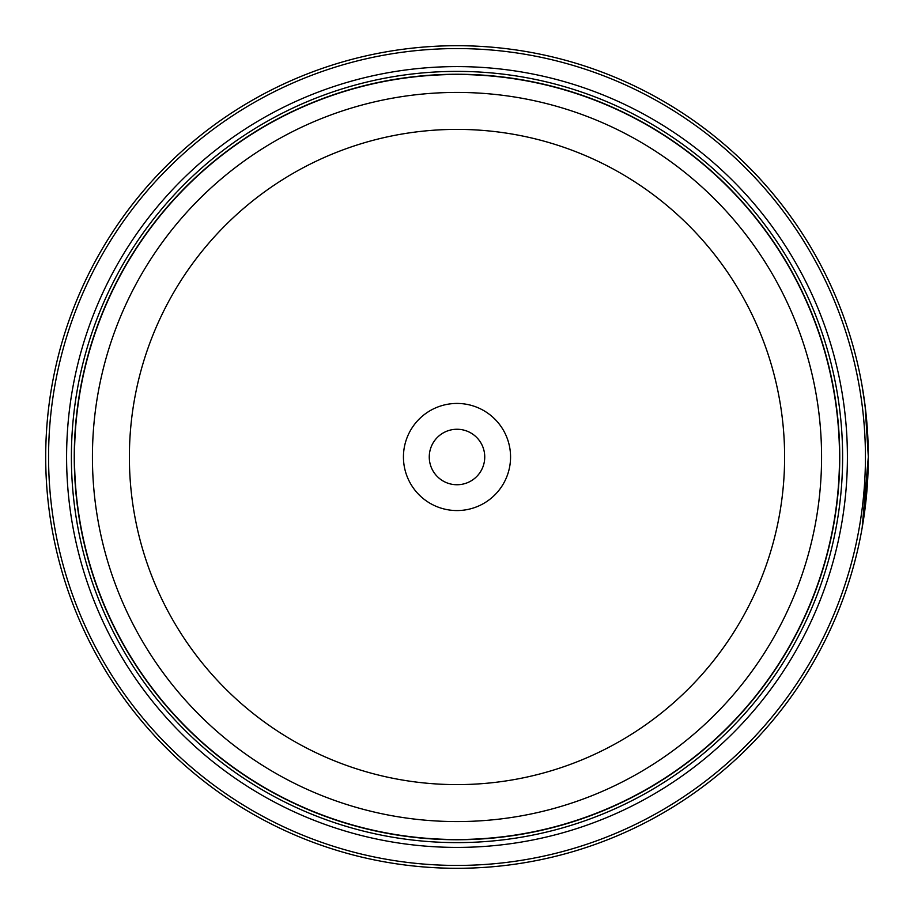 <?xml version="1.0" encoding="UTF-8"?>
<svg xmlns="http://www.w3.org/2000/svg" width="914" height="914" viewBox="0 0 914 914"><rect width="100%" height="100%" fill="white"/><g stroke="black" fill="none" stroke-linecap="round" stroke-linejoin="round"><path stroke-width="1.37" d="M839.6 457A382.6 382.6 0 0 1 457 839.6A382.6 382.6 0 0 1 74.4 457A382.6 382.6 0 0 1 457 74.4A382.6 382.6 0 0 1 839.6 457A382.6 382.6 0 0 0 457 74.4A382.6 382.6 0 0 0 74.4 457M862.016 385.411L865.112 405.885L868.3 456.532L866.255 415.996L864.221 399.212L865.752 411.243M864.381 513.634L868.3 457L862.153 527.846M867.98 440.742L868.174 446.912M868.174 447.015L868.231 449.368M510.56 457A53.56 53.56 0 0 0 457 403.44A53.56 53.56 0 0 0 403.44 457A53.56 53.56 0 0 0 457 510.56A53.56 53.56 0 0 0 510.56 457M484.74 457A27.74 27.74 0 0 0 457 429.26A27.74 27.74 0 0 0 429.26 457A27.74 27.74 0 0 0 457 484.74A27.74 27.74 0 0 0 484.74 457M48.568 457A408.432 408.432 0 0 0 457 865.432A408.432 408.432 0 0 0 865.432 457A408.432 408.432 0 0 0 457 48.568A408.432 408.432 0 0 0 48.568 457M868.3 457A411.3 411.3 0 0 1 457 868.3A411.3 411.3 0 0 1 45.7 457A411.3 411.3 0 0 1 457 45.7A411.3 411.3 0 0 1 868.3 457M847.404 457A390.404 390.404 0 0 0 457 66.596A390.404 390.404 0 0 0 66.596 457A390.404 390.404 0 0 0 457 847.404A390.404 390.404 0 0 0 847.404 457M842.617 457A385.617 385.617 0 0 0 457 71.383A385.617 385.617 0 0 0 71.383 457A385.617 385.617 0 0 0 457 842.617A385.617 385.617 0 0 0 842.617 457M839.749 457A382.749 382.749 0 0 1 457 839.749A382.749 382.749 0 0 1 74.251 457A382.749 382.749 0 0 1 457 74.251A382.749 382.749 0 0 1 839.749 457M865.044 405.348L864.793 403.417M74.491 457A382.509 382.509 0 0 0 457 839.509A382.509 382.509 0 0 0 839.509 457A382.509 382.509 0 0 0 457 74.491A382.509 382.509 0 0 0 74.491 457M821.572 457A364.572 364.572 0 0 1 457 821.572A364.572 364.572 0 0 1 92.428 457A364.572 364.572 0 0 1 457 92.428A364.572 364.572 0 0 1 821.572 457M129.388 457A327.612 327.612 0 0 0 457 784.612A327.612 327.612 0 0 0 784.612 457A327.612 327.612 0 0 0 457 129.388A327.612 327.612 0 0 0 129.388 457"/></g></svg>
